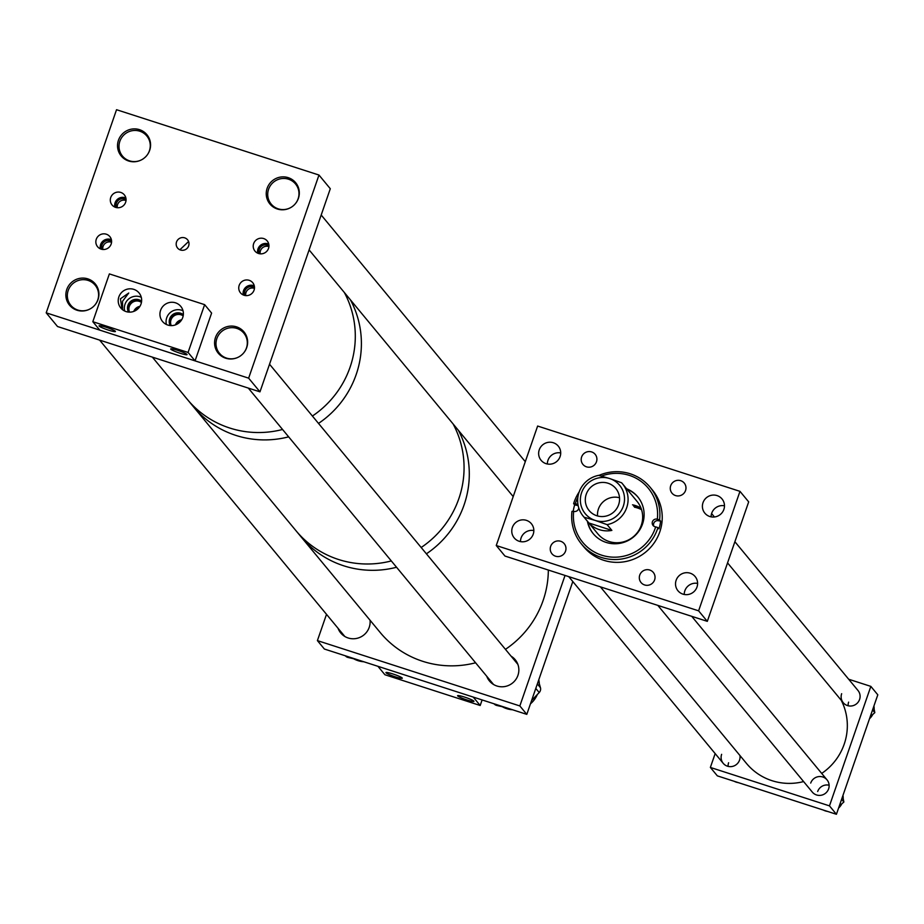 <?xml version="1.0" encoding="UTF-8"?>
<svg xmlns="http://www.w3.org/2000/svg" width="924" height="924" viewBox="0 0 924 924"><rect width="100%" height="100%" fill="white"/><g stroke="black" fill="none" stroke-linecap="round" stroke-linejoin="round"><path stroke-width="1.39" d="M728.1 766.389A9.575 9.344 140.4 0 1 728.609 762.762M739.951 755.532A9.575 9.344 140.4 0 1 723.215 763.328A9.575 9.344 140.4 0 1 721.632 754.331M848.116 705.763A9.575 9.344 140.4 0 1 848.625 702.136M734.892 541.718L857.992 690.494A9.575 9.344 140.4 0 1 852.24 705.855A9.575 9.344 140.4 0 1 841.66 693.705M810.706 783.078A9.575 9.344 140.4 0 1 827.038 779.868A9.575 9.344 140.4 0 1 821.297 795.229A9.575 9.344 140.4 0 1 812.288 792.076L657.83 605.393M848.671 679.232L870.835 686.382L877.8 694.813L836.428 814.287L717.347 775.86L710.371 767.44L715.164 753.591M870.835 686.382L829.463 805.867L836.428 814.287M829.463 805.867L710.371 767.44M817.682 791.498A9.575 9.344 140.4 0 1 829.128 785.238M676.125 580.307A11.146 10.892 -39.6 0 0 688.461 594.455A11.146 10.892 -39.6 0 0 695.148 576.564A11.146 10.892 -39.6 0 0 676.125 580.307M697.597 583.402A11.146 10.892 -39.6 0 0 684.222 594.467M512.37 527.454A11.146 10.892 -39.6 0 0 524.693 541.603A11.146 10.892 -39.6 0 0 531.381 523.712A11.146 10.892 -39.6 0 0 512.37 527.454M533.841 530.549A11.146 10.892 -39.6 0 0 520.466 541.614M539.246 449.838A11.146 10.892 -39.6 0 0 551.57 463.987A11.146 10.892 -39.6 0 0 558.258 446.096A11.146 10.892 -39.6 0 0 539.246 449.838M560.718 452.933A11.146 10.892 -39.6 0 0 547.343 463.998M703.002 502.691A11.146 10.892 -39.6 0 0 715.338 516.839A11.146 10.892 -39.6 0 0 722.025 498.948A11.146 10.892 -39.6 0 0 703.002 502.691M724.474 505.786A11.146 10.892 -39.6 0 0 711.099 516.851M639.743 575.098A7.946 7.762 -39.6 0 0 648.533 585.181A7.946 7.762 -39.6 0 0 653.303 572.43A7.946 7.762 -39.6 0 0 639.743 575.098M550.669 546.35A7.946 7.762 -39.6 0 0 559.459 556.433A7.946 7.762 -39.6 0 0 564.229 543.682A7.946 7.762 -39.6 0 0 550.669 546.35M581.623 456.976A7.946 7.762 -39.6 0 0 590.401 467.059A7.946 7.762 -39.6 0 0 595.171 454.319A7.946 7.762 -39.6 0 0 581.623 456.976M670.697 485.724A7.946 7.762 -39.6 0 0 679.475 495.807A7.946 7.762 -39.6 0 0 684.245 483.067A7.946 7.762 -39.6 0 0 670.697 485.724M537.629 426.045L496.257 545.53L698.602 610.833L739.974 491.349L537.629 426.045M739.974 491.349L748.683 501.871L707.31 621.355L504.966 556.052L496.257 545.53M707.31 621.355L698.602 610.833M619.53 497.759A17.313 16.909 -39.6 0 0 597.539 515.95M618.63 504.712A17.313 16.909 -39.6 0 0 599.491 482.744A17.313 16.909 -39.6 0 0 589.096 510.522A17.313 16.909 -39.6 0 0 618.63 504.712M588.9 522.996L584.13 517.232L595.183 520.42A22.292 21.772 -39.6 0 0 623.296 506.225A22.292 21.772 -39.6 0 0 609.69 478.551L621.609 482.778A25.456 24.856 -39.6 0 1 622.476 483.783A25.456 24.856 -39.6 0 1 626.691 507.692A25.456 24.856 -39.6 0 1 607.103 524.647L611.873 530.411L588.9 522.996A25.456 24.856 -39.6 0 0 611.873 530.411M607.103 524.647L595.183 520.42A22.292 21.772 -39.6 0 1 581.577 492.758A22.292 21.772 -39.6 0 1 609.69 478.551L598.636 475.363A25.456 24.856 -39.6 0 0 579.048 492.319A25.456 24.856 -39.6 0 0 583.263 516.239A25.456 24.856 -39.6 0 0 584.13 517.232M587.387 521.217A28.887 28.217 -39.6 0 0 593.243 533.691A28.887 28.217 -39.6 0 0 609.54 543.277A28.887 28.217 -39.6 0 0 639.893 529.614A28.887 28.217 -39.6 0 0 637.756 496.858A28.887 28.217 -39.6 0 0 626.611 488.773M637.976 497.124A28.887 28.217 -39.6 0 0 627.038 489.293M641.314 508.985A25.456 24.856 -39.6 0 0 633.61 506.144M641.545 509.69A25.456 24.856 -39.6 0 0 634.476 507.195M583.263 516.239L597.84 533.864A25.456 24.856 -39.6 0 0 612.196 542.307A25.456 24.856 -39.6 0 0 638.946 530.272A25.456 24.856 -39.6 0 0 637.063 501.409L622.476 483.783M641.002 508.142A25.456 24.856 -39.6 0 0 632.513 504.827M581.462 544.005A44.537 43.509 -39.6 0 0 606.594 558.777A44.537 43.509 -39.6 0 0 657.946 527.581L658.985 528.851A44.537 43.509 140.4 0 0 660.625 521.148L659.586 519.889A44.537 43.509 -39.6 0 0 650.103 487.225L652.436 490.043A44.537 43.509 -39.6 0 1 655.717 540.54A44.537 43.509 -39.6 0 1 608.928 561.607A44.537 43.509 -39.6 0 1 583.795 546.835L581.462 544.005A44.537 43.509 -39.6 0 1 571.979 511.342L573.677 511.376A42.504 41.511 -39.6 0 0 606.733 556.467A42.504 41.511 -39.6 0 0 655.682 526.876L655.312 526.807A3.973 3.881 140.4 0 1 652.783 520.986A3.973 3.881 140.4 0 1 656.952 519.103L657.322 519.173A42.504 41.511 -39.6 0 0 601.432 476.103M657.946 527.581L655.682 526.876M573.192 511.365A44.537 43.509 140.4 0 1 574.659 504.908L573.619 503.649L575.698 503.753A3.973 3.881 140.4 0 1 578.101 505.289M650.103 487.225A44.537 43.509 -39.6 0 0 624.971 472.453A44.537 43.509 -39.6 0 0 598.891 475.433M579.198 491.903A44.537 43.509 -39.6 0 0 573.619 503.649M659.586 519.889L657.322 519.173M577.87 497.355A42.504 41.511 -39.6 0 0 575.317 503.684M578.782 507.981A3.973 3.881 140.4 0 1 574.058 511.446L573.677 511.376M587.814 521.748A28.887 28.217 -39.6 0 0 593.462 533.957M574.659 504.908L577.015 505.359A3.973 3.881 140.4 0 1 578.205 505.786M660.625 521.148L658.269 520.709L656.952 519.103M653.846 526.195A3.973 3.881 140.4 0 1 658.269 520.709M873.919 706.028A13.571 13.248 140.4 0 1 874.127 709.101M873.677 706.733L874.82 712.647L870.212 716.712M872.568 709.932L874.82 712.647M872.73 714.495A13.571 13.248 140.4 0 1 869.542 718.676M842.965 795.402A13.571 13.248 140.4 0 1 843.185 798.475M842.723 796.107L843.866 802.02L839.269 806.086M841.614 799.306L843.866 802.02M841.776 803.868A13.571 13.248 140.4 0 1 838.588 808.05M827.465 811.399A13.571 13.248 140.4 0 1 823.342 810.071M738.391 782.651A13.571 13.248 140.4 0 1 734.268 781.323M841.233 700.276A57.265 55.937 140.4 0 1 821.702 773.423M803.603 781.577A57.265 55.937 140.4 0 1 751.062 768.318A57.265 55.937 140.4 0 1 746.476 763.42L600.392 586.856M350.069 367.232A95.449 93.22 -39.6 0 0 344.329 292.481A95.449 93.22 140.4 0 1 312.404 416.043A95.449 93.22 -39.6 0 0 350.069 367.232M356.167 374.601A95.449 93.22 -39.6 0 0 350.427 299.85A95.449 93.22 140.4 0 1 318.503 423.411A95.449 93.22 -39.6 0 0 356.167 374.601M152.345 357.114L187.214 399.249A95.449 93.22 -39.6 0 0 282.559 429.475A95.449 93.22 140.4 0 1 187.214 399.249L193.312 406.618A95.449 93.22 -39.6 0 0 288.658 436.844A95.449 93.22 140.4 0 1 209.817 422.153A95.449 93.22 140.4 0 1 193.312 406.618L295.98 530.711A95.449 93.22 -39.6 0 0 391.326 560.937A95.449 93.22 140.4 0 1 312.485 546.246A95.449 93.22 140.4 0 1 295.98 530.711L301.212 537.029A95.449 93.22 -39.6 0 0 396.558 567.255A95.449 93.22 140.4 0 1 376.576 570.235A95.449 93.22 140.4 0 1 301.212 537.029L380.249 632.559A95.449 93.22 140.4 0 0 455.624 665.765A95.449 93.22 140.4 0 0 475.594 662.785M458.835 498.694A95.449 93.22 -39.6 0 0 453.095 423.943A95.449 93.22 140.4 0 1 421.171 547.505A95.449 93.22 -39.6 0 0 458.835 498.694M464.056 505.012A95.449 93.22 -39.6 0 0 458.327 430.261A95.449 93.22 140.4 0 1 426.403 553.811A95.449 93.22 -39.6 0 0 464.056 505.012M486.752 676.276A16.701 16.309 -39.6 0 0 515.846 679.475A16.701 16.309 -39.6 0 0 511.076 656.156M338.045 628.285A16.701 16.309 -39.6 0 0 370.05 620.235M572.811 581.531L526.807 714.368L324.37 649.029L317.406 640.609L326.507 614.333M565.038 575.444L519.842 705.948L317.406 640.609M526.807 714.368L519.842 705.948M512.577 709.771A24.786 24.209 140.4 0 1 508.743 709.216A24.786 24.209 140.4 0 1 502.309 706.733M495.899 704.388L496.789 705.462L505.185 707.391M496.789 705.462A5.094 4.966 140.4 0 1 494.097 703.811L494.097 703.811M537.352 683.933L540.436 687.664L538.461 680.734M540.436 687.664A5.094 4.966 140.4 0 1 539.2 692.55L535.793 688.438M531.623 700.484L539.2 692.55M538.796 679.764A24.786 24.209 140.4 0 1 539.304 683.691M537.341 694.501A24.786 24.209 140.4 0 1 530.468 703.822M363.871 661.78A24.786 24.209 140.4 0 1 360.025 661.214A24.786 24.209 140.4 0 1 353.603 658.731M347.193 656.398L348.071 657.472L356.468 659.389M348.071 657.472A5.094 4.966 140.4 0 1 345.391 655.821L345.391 655.821M141.441 302.402A7.958 7.773 -39.6 0 0 129.545 312.139M183.171 315.881A7.958 7.773 -39.6 0 0 171.24 325.606M254.458 288.38A6.537 6.387 -39.6 0 0 245.738 295.599M254.493 287.56A6.537 6.387 -39.6 0 0 244.918 295.484M244.028 295.253A7.958 7.773 -39.6 0 0 252.749 282.721A7.958 7.773 -39.6 0 0 240.171 283.425A7.958 7.773 -39.6 0 0 244.028 295.253M254.296 285.863A7.958 7.773 -39.6 0 0 243.289 294.975M268.919 246.616A6.537 6.387 -39.6 0 0 260.198 253.834M268.965 245.784A6.537 6.387 -39.6 0 0 259.378 253.719M258.501 253.488A7.958 7.773 -39.6 0 0 267.209 240.945A7.958 7.773 -39.6 0 0 254.643 241.661A7.958 7.773 -39.6 0 0 258.501 253.488M268.769 244.098A7.958 7.773 -39.6 0 0 257.761 253.199M126.022 200.496A6.537 6.387 -39.6 0 0 117.302 207.715M126.057 199.665A6.537 6.387 -39.6 0 0 116.482 207.6M115.592 207.369A7.958 7.773 -39.6 0 0 124.313 194.825A7.958 7.773 -39.6 0 0 111.735 195.542A7.958 7.773 -39.6 0 0 115.592 207.369M125.86 197.979A7.958 7.773 -39.6 0 0 114.853 207.08M111.561 242.261A6.537 6.387 -39.6 0 0 102.83 249.48M111.596 241.441A6.537 6.387 -39.6 0 0 102.021 249.365M101.132 249.133A7.958 7.773 -39.6 0 0 109.852 236.602A7.958 7.773 -39.6 0 0 97.274 237.306A7.958 7.773 -39.6 0 0 101.132 249.133M111.4 239.743A7.958 7.773 -39.6 0 0 100.393 248.856M188.819 242.25L188.103 241.972L179.868 249.78M180.48 250.011A6.48 6.329 -39.6 0 0 187.584 239.801A6.48 6.329 -39.6 0 0 177.339 240.379A6.48 6.329 -39.6 0 0 180.48 250.011M225.687 358.212A16.701 16.309 -39.6 0 0 243.971 331.889A16.701 16.309 -39.6 0 0 217.579 333.379A16.701 16.309 -39.6 0 0 225.687 358.212M277.35 209.009A16.701 16.309 -39.6 0 0 295.645 182.686A16.701 16.309 -39.6 0 0 269.242 184.176A16.701 16.309 -39.6 0 0 277.35 209.009M76.969 310.221A16.701 16.309 -39.6 0 0 95.264 283.899A16.701 16.309 -39.6 0 0 68.873 285.389A16.701 16.309 -39.6 0 0 76.969 310.221M128.644 161.007A16.701 16.309 -39.6 0 0 146.928 134.696A16.701 16.309 -39.6 0 0 120.536 136.175A16.701 16.309 -39.6 0 0 128.644 161.007M318.976 175.04L330.295 188.727L259.967 391.845L248.637 378.159L46.2 312.832L116.54 109.713L318.976 175.04L248.637 378.159M259.967 391.845L57.519 326.519L46.2 312.832M181.658 319.796A7.958 7.773 -39.6 0 0 175.433 324.89M180.284 321.644A6.537 6.387 -39.6 0 0 177.523 323.908M139.917 306.352A7.958 7.773 -39.6 0 0 133.772 311.4M138.496 308.235A6.537 6.387 -39.6 0 0 135.897 310.383M180.065 353.222A8.651 0.982 19.1 0 1 170.709 348.96A8.651 0.982 19.1 0 1 177.697 350.358A8.651 0.982 19.1 0 1 187.064 354.62A8.651 0.982 19.1 0 1 180.065 353.222M108.431 330.099A8.651 0.982 19.1 0 1 99.064 325.837A8.651 0.982 19.1 0 1 106.064 327.235A8.651 0.982 19.1 0 1 115.419 331.497A8.651 0.982 19.1 0 1 108.431 330.099M160.58 310.36A11.839 11.562 -39.6 0 0 173.677 325.387A11.839 11.562 -39.6 0 0 180.781 306.387A11.839 11.562 -39.6 0 0 160.58 310.36M183.021 310.776A11.839 11.562 -39.6 0 0 166.435 324.497M118.861 296.893A11.839 11.562 -39.6 0 0 131.947 311.919A11.839 11.562 -39.6 0 0 139.05 292.92A11.839 11.562 -39.6 0 0 118.861 296.893M122.049 309.286L120.432 298.798L128.748 293.024L122.511 301.305L122.592 309.736M141.291 297.309A11.839 11.562 -39.6 0 0 124.705 311.03M141.615 301.247A8.651 8.455 -39.6 0 0 128.505 312.081M141.568 301.628A8.651 8.455 -39.6 0 0 128.886 312.116M183.333 314.714A8.651 8.455 -39.6 0 0 170.235 325.548M183.298 315.096A8.651 8.455 -39.6 0 0 170.617 325.583M195.056 360.868L99.792 330.122L92.816 321.702L109.367 273.908L204.631 304.654L188.08 352.448L195.056 360.868L211.608 313.074L204.631 304.654M92.816 321.702L188.08 352.448M392.943 673.977A8.651 0.982 19.1 0 1 402.298 678.239A8.651 0.982 19.1 0 1 395.31 676.83A8.651 0.982 19.1 0 1 385.943 672.568A8.651 0.982 19.1 0 1 392.943 673.977M464.576 697.089A8.651 0.982 19.1 0 1 473.943 701.351A8.651 0.982 19.1 0 1 466.955 699.953A8.651 0.982 19.1 0 1 457.588 695.691A8.651 0.982 19.1 0 1 464.576 697.089M377.951 666.331L384.927 674.751L480.191 705.497L473.227 697.077L377.951 666.331M482.109 699.942L480.191 705.497M548.336 570.05A95.449 93.22 140.4 0 1 505.44 649.353M240.783 355.671A15.777 15.408 140.4 0 1 220.004 333.148A15.777 15.408 140.4 0 1 243.844 333.171A15.777 15.408 140.4 0 1 242.192 354.493M292.446 206.456A15.777 15.408 140.4 0 1 270.293 185.77A15.777 15.408 140.4 0 1 295.507 183.957A15.777 15.408 140.4 0 1 293.867 205.29M92.077 307.669A15.777 15.408 140.4 0 1 68.803 288.993A15.777 15.408 140.4 0 1 95.126 285.17A15.777 15.408 140.4 0 1 93.486 306.502M143.74 158.466A15.777 15.408 140.4 0 1 120.49 152.957A15.777 15.408 140.4 0 1 146.8 135.967A15.777 15.408 140.4 0 1 145.149 157.299M577.015 505.359L575.698 503.753M714.425 516.978L711.596 513.571M843.242 702.702L727.558 562.889M723.215 763.328L568.757 576.645M827.038 779.868L691.73 616.331M517.867 664.368L269.531 364.218M246.662 336.579L243.844 333.171M493.543 684.488L248.313 388.092M222.349 356.699L219.519 353.291M513.201 496.581L309.113 249.919M274.012 207.496L271.194 204.077M525.294 461.677L321.194 215.015M298.337 187.376L295.507 183.957M344.837 636.486L99.607 340.09M73.631 308.708L70.813 305.29M97.956 288.588L95.126 285.17M149.619 139.385L146.8 135.967M125.306 159.494L122.476 156.087"/></g></svg>
